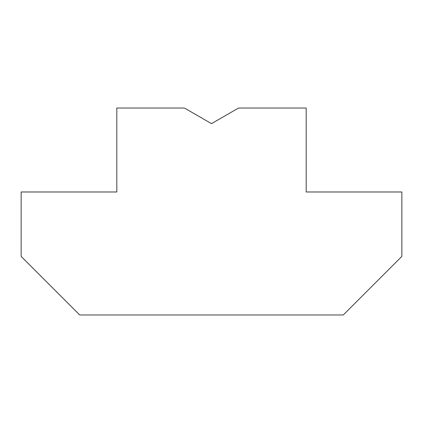 <?xml version="1.0" encoding="UTF-8"?>
<svg xmlns="http://www.w3.org/2000/svg" width="423" height="423" viewBox="0 0 423 423"><rect width="100%" height="100%" fill="white"/><g stroke="black" fill="none" stroke-linecap="round" stroke-linejoin="round"><path stroke-width="0.63" d="M79.72 314.971L343.28 314.971L401.85 256.401L401.85 191.979L306.189 191.979L306.189 108.029L238.551 108.029L211.5 123.648L184.449 108.029L116.811 108.029L116.811 191.979L21.15 191.979L21.15 256.401L79.72 314.971"/></g></svg>
